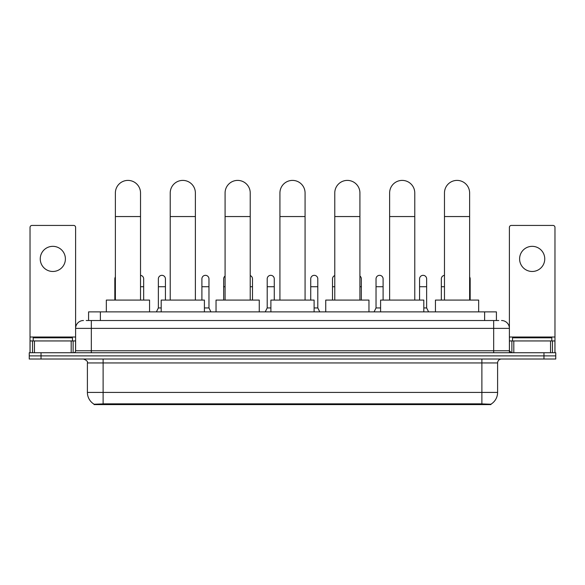 <?xml version="1.0" encoding="UTF-8"?>
<svg xmlns="http://www.w3.org/2000/svg" width="585" height="585" viewBox="0 0 585 585"><rect width="100%" height="100%" fill="white"/><g stroke="black" fill="none" stroke-linecap="round" stroke-linejoin="round"><path stroke-width="0.88" d="M86.222 320.514L91.333 320.514L86.222 320.514L88.584 320.514L88.584 311.871L496.416 311.871L496.416 320.514M490.917 404.601L94.083 404.601L94.083 404.213M87.399 392.418L103.114 392.418L103.114 362.949L87.399 362.949L87.399 392.418A13.755 13.755 0 0 0 94.126 404.235L104.686 403.84L480.314 403.84L490.873 404.235A13.755 13.755 0 0 0 497.601 392.418L497.601 362.949A3.927 3.927 0 0 1 501.528 359.022M555.75 359.022L555.75 355.877L29.25 355.877L29.25 359.022L41.038 359.022L41.038 355.877L29.25 355.877L29.25 352.733L41.038 352.733L41.038 355.877L555.75 355.877L555.75 359.022L41.038 359.022M83.472 320.514A7.861 7.861 0 0 0 75.611 328.375L75.611 350.766A1.967 1.967 0 0 1 73.651 352.733M501.528 320.514A7.861 7.861 0 0 1 509.389 328.375L91.333 328.375L91.333 320.514L498.778 320.514M550.543 352.733L550.543 340.945L554.968 340.945L554.968 352.733L554.968 227.397A1.967 1.967 0 0 0 553 225.43L511.348 225.43A1.967 1.967 0 0 0 509.389 227.397L509.389 350.766L511.348 352.733M555.75 352.733L555.75 355.877L555.75 352.733L41.038 352.733M72.467 340.945L72.467 337.801L33.177 337.801L33.177 340.945M52.825 246.336A12.57 12.57 0 0 0 40.248 258.906A12.57 12.57 0 0 0 52.825 271.477A12.57 12.57 0 0 0 65.396 258.906A12.57 12.57 0 0 0 52.825 246.336M71.194 352.733L71.194 340.945L34.456 340.945L34.456 352.733M91.333 352.733L91.333 328.375L75.611 328.375L75.611 227.397A1.967 1.967 0 0 0 73.651 225.43L31.999 225.43A1.967 1.967 0 0 0 30.032 227.397L30.032 340.945L34.456 340.945M71.194 340.945L75.611 340.945M30.032 352.733L30.032 340.945M551.823 340.945L551.823 337.801L512.533 337.801L512.533 340.945M115.377 300.083L115.377 192.977A12.57 12.57 0 0 1 127.947 180.399A12.57 12.57 0 0 1 140.524 192.977A12.57 12.57 0 0 0 127.947 180.399M140.524 300.083L140.524 192.977M149.563 311.871L149.563 300.083L106.338 300.083L106.338 311.871M170.228 300.083L170.228 192.977A12.57 12.57 0 0 1 182.798 180.399A12.57 12.57 0 0 1 195.375 192.977A12.57 12.57 0 0 0 182.798 180.399M195.375 300.083L195.375 192.977M204.406 311.871L204.406 300.083L161.189 300.083L161.189 311.871M225.079 300.083L225.079 192.977A12.57 12.57 0 0 1 237.649 180.399A12.57 12.57 0 0 1 250.226 192.977A12.57 12.57 0 0 0 237.649 180.399M250.226 300.083L250.226 192.977M259.257 311.871L259.257 300.083L216.04 300.083L216.04 311.871M279.93 300.083L279.93 192.977A12.57 12.57 0 0 1 292.5 180.399A12.57 12.57 0 0 1 305.07 192.977A12.57 12.57 0 0 0 292.5 180.399M305.07 300.083L305.07 192.977M314.108 311.871L314.108 300.083L270.892 300.083L270.892 311.871M334.774 300.083L334.774 192.977A12.57 12.57 0 0 1 347.351 180.399A12.57 12.57 0 0 1 359.921 192.977A12.57 12.57 0 0 0 347.351 180.399M359.921 300.083L359.921 192.977M368.959 311.871L368.959 300.083L325.743 300.083L325.743 311.871M389.625 300.083L389.625 192.977A12.57 12.57 0 0 1 402.202 180.399A12.57 12.57 0 0 1 414.772 192.977A12.57 12.57 0 0 0 402.202 180.399M414.772 300.083L414.772 192.977M423.811 311.871L423.811 300.083L380.594 300.083L380.594 311.871M444.476 300.083L444.476 192.977A12.57 12.57 0 0 1 457.053 180.399A12.57 12.57 0 0 1 469.623 192.977A12.57 12.57 0 0 0 457.053 180.399M469.623 300.083L469.623 192.977M478.662 311.871L478.662 300.083L435.437 300.083L435.437 311.871M114.828 300.083L114.828 286.723L115.377 286.723M114.828 286.723L114.828 278.87A3.539 3.539 0 0 1 115.377 276.968M532.174 246.336A12.57 12.57 0 0 0 519.604 258.906A12.57 12.57 0 0 0 532.174 271.477A12.57 12.57 0 0 0 544.752 258.906A12.57 12.57 0 0 0 532.174 246.336M550.543 340.945L513.805 340.945L513.805 352.733M509.389 340.945L513.805 340.945M509.389 352.733L509.389 350.766L493.667 350.766L493.667 320.514M143.669 300.083L143.669 278.87A3.539 3.539 0 0 0 140.524 275.352A3.539 3.539 0 0 1 143.669 278.87M156.392 311.871L158.359 307.944L161.189 307.944M165.431 300.083L165.431 278.87A3.539 3.539 0 0 0 162.118 275.338A3.539 3.539 0 0 1 165.431 278.87M158.359 307.944L158.359 286.723L165.431 286.723M158.359 286.723L158.359 278.87A3.539 3.539 0 0 1 162.118 275.338M204.406 307.944L208.969 307.944L210.929 311.871M208.969 307.944L208.969 278.87A3.539 3.539 0 0 0 205.649 275.338A3.539 3.539 0 0 1 208.969 278.87M201.898 300.083L201.898 286.723L208.969 286.723M201.898 286.723L201.898 278.87A3.539 3.539 0 0 1 205.649 275.338M223.66 300.083L223.66 286.723L225.079 286.723M223.66 286.723L223.66 278.87A3.539 3.539 0 0 1 225.079 276.04M252.501 300.083L252.501 278.87A3.539 3.539 0 0 0 250.226 275.564A3.539 3.539 0 0 1 252.501 278.87M265.232 311.871L267.199 307.944L270.892 307.944M274.27 300.083L274.27 278.87A3.539 3.539 0 0 0 270.957 275.338A3.539 3.539 0 0 1 274.27 278.87M267.199 307.944L267.199 286.723L274.27 286.723M267.199 286.723L267.199 278.87A3.539 3.539 0 0 1 270.957 275.338M314.108 307.944L317.801 307.944L319.768 311.871M317.801 307.944L317.801 278.87A3.539 3.539 0 0 0 314.489 275.338A3.539 3.539 0 0 1 317.801 278.87M310.73 300.083L310.73 286.723L317.801 286.723M310.73 286.723L310.73 278.87A3.539 3.539 0 0 1 314.489 275.338M332.499 300.083L332.499 286.723L334.774 286.723M332.499 286.723L332.499 278.87A3.539 3.539 0 0 1 334.774 275.564M361.34 300.083L361.34 278.87A3.539 3.539 0 0 0 359.921 276.04A3.539 3.539 0 0 1 361.34 278.87M374.071 311.871L376.031 307.944L380.594 307.944M383.102 300.083L383.102 278.87A3.539 3.539 0 0 0 379.789 275.338A3.539 3.539 0 0 1 383.102 278.87M376.031 307.944L376.031 286.723L383.102 286.723M376.031 286.723L376.031 278.87A3.539 3.539 0 0 1 379.789 275.338M423.811 307.944L426.641 307.944L428.608 311.871M426.641 307.944L426.641 278.87A3.539 3.539 0 0 0 423.328 275.338A3.539 3.539 0 0 1 426.641 278.87M419.569 300.083L419.569 286.723L426.641 286.723M419.569 286.723L419.569 278.87A3.539 3.539 0 0 1 423.328 275.338M441.331 300.083L441.331 286.723L444.476 286.723M441.331 286.723L441.331 278.87A3.539 3.539 0 0 1 444.476 275.352M470.172 300.083L470.172 278.87A3.539 3.539 0 0 0 469.623 276.968A3.539 3.539 0 0 1 470.172 278.87M480.314 404.601L480.314 403.84M104.686 404.601L104.686 403.84M100.371 320.514L100.371 311.871M484.629 320.514L484.629 311.871M481.886 359.022L481.886 362.949L103.114 362.949L103.114 359.022M497.601 362.949L481.886 362.949L481.886 392.418L497.601 392.418M481.886 403.913L481.886 392.418L103.114 392.418L103.114 403.913M543.962 359.022L543.962 352.733M75.611 350.766L493.667 350.766L493.667 352.733M75.611 337.018L30.032 337.018M75.582 351.11L75.582 340.945M73.125 340.945L73.125 352.733M30.069 340.945L30.069 352.733M32.519 352.733L32.519 340.945M115.377 216.552L140.524 216.552M170.228 216.552L195.375 216.552M225.079 216.552L250.226 216.552M279.93 216.552L305.07 216.552M334.774 216.552L359.921 216.552M389.625 216.552L414.772 216.552M444.476 216.552L469.623 216.552M554.968 337.018L509.389 337.018M554.931 352.733L554.931 340.945M552.481 340.945L552.481 352.733M509.418 340.945L509.418 351.11M511.875 352.733L511.875 340.945M140.524 286.723L143.669 286.723M250.226 286.723L252.501 286.723M359.921 286.723L361.34 286.723M469.623 286.723L470.172 286.723M87.399 362.949C87.955 361.552 86.638 360.243 83.472 359.022"/></g></svg>
